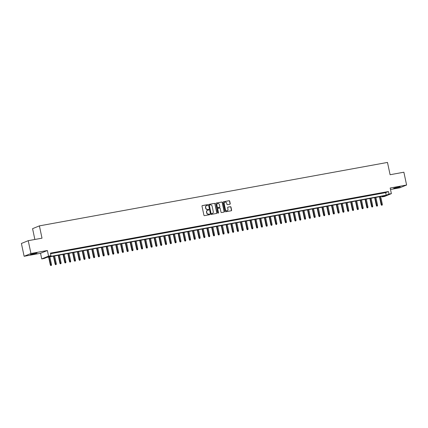 <?xml version="1.0" encoding="UTF-8"?>
<svg xmlns="http://www.w3.org/2000/svg" width="428" height="428" viewBox="0 0 428 428"><rect width="100%" height="100%" fill="white"/><g stroke="black" fill="none" stroke-linecap="round" stroke-linejoin="round"><path stroke-width="0.64" d="M207.767 204.964A0.358 0.332 67.8 0 0 207.366 204.67L202.364 205.584A0.514 0.476 67.8 0 0 202 206.173L203.926 215.225A0.514 0.476 67.8 0 0 204.504 215.642L209.501 214.728A0.358 0.332 67.8 0 0 209.757 214.316A0.358 0.332 67.8 0 0 209.351 214.027L208.704 214.144A1.648 1.525 67.8 0 1 206.858 212.807L206.697 212.053A1.648 1.525 67.8 0 1 207.858 210.169L208.506 210.052A0.358 0.332 67.8 0 0 208.762 209.64A0.358 0.332 67.8 0 0 208.356 209.351L207.708 209.469A1.648 1.525 67.8 0 1 205.863 208.131L205.702 207.377A1.648 1.525 67.8 0 1 206.868 205.494L207.516 205.376A0.358 0.332 67.8 0 0 207.767 204.964M207.473 205.381A0.358 0.332 67.8 0 0 207.179 204.75L202.187 205.659M209.463 214.738A0.358 0.332 67.8 0 0 209.169 214.102L208.704 214.144M208.468 210.062A0.358 0.332 67.8 0 0 208.174 209.426L207.708 209.469M398.136 187.068L393.664 188.25L395.772 188.031L400.239 186.849L398.136 187.068M34.952 253.269L30.479 254.451L32.587 254.232L37.054 253.05L34.952 253.269M229.873 204.252A0.514 0.476 67.8 0 0 230.237 203.664L229.697 201.123A0.514 0.476 67.8 0 0 229.119 200.705L223.566 201.722A0.514 0.476 67.8 0 0 223.202 202.31L225.123 211.357A0.514 0.476 67.8 0 0 225.7 211.774L231.254 210.763A0.514 0.476 67.8 0 0 231.618 210.175L230.97 207.109A0.514 0.476 67.8 0 0 230.392 206.692L228.012 207.125A0.514 0.476 67.8 0 0 227.648 207.714L227.974 209.233A1.38 1.273 67.8 0 1 227.236 210.742A1.38 1.273 67.8 0 1 225.454 209.693L224.186 203.733A1.38 1.273 67.8 0 1 224.925 202.23A1.38 1.273 67.8 0 1 226.706 203.273L226.915 204.268A0.514 0.476 67.8 0 0 227.493 204.686L229.873 204.252A0.514 0.476 67.8 0 0 230.05 203.739L229.51 201.197A0.514 0.476 67.8 0 0 228.932 200.78L223.389 201.791M388.977 194.087L391.379 193.649L384.553 196.436L382.151 196.869L384.922 195.74L46.909 257.356L44.138 258.485L41.741 258.924L48.567 256.137L50.964 255.698L48.198 256.827L386.211 195.216L388.977 194.087L388.437 191.525L50.418 253.135L50.964 255.698M28.227 240.686L30.95 253.494L24.123 256.281L21.4 243.473L28.227 240.686L42.008 238.171L39.397 225.877L387.479 162.431L390.095 174.726L403.877 172.211L406.6 185.019L390.181 188.015L391.379 193.649M24.123 256.281L40.542 253.285L47.369 250.503L30.95 253.494M47.369 250.503L48.567 256.137M215.059 203.792A0.514 0.476 67.8 0 0 214.482 203.375L208.928 204.386A0.514 0.476 67.8 0 0 208.564 204.975L210.49 214.027A0.514 0.476 67.8 0 0 211.068 214.444L216.621 213.433A0.514 0.476 67.8 0 0 216.985 212.844L214.877 203.867A0.514 0.476 67.8 0 0 214.3 203.45L208.928 204.386M216.247 203.054L221.8 202.043A0.514 0.476 67.8 0 1 222.378 202.46L224.304 211.512A0.514 0.476 67.8 0 1 223.94 212.101L221.56 212.534A0.514 0.476 67.8 0 1 220.982 212.117L220.206 208.441A0.514 0.476 67.8 0 0 219.628 208.024L218.05 208.313A0.514 0.476 67.8 0 0 217.686 208.901L218.499 212.727A0.358 0.332 67.8 0 1 218.307 213.117A0.358 0.332 67.8 0 1 217.841 212.844L215.883 203.642A0.514 0.476 67.8 0 1 216.247 203.054L216.076 203.123M390.497 189.497L399.773 187.806L406.6 185.019M54.115 252.766L50.782 253.478L54.115 252.766M58.914 251.894L55.576 252.606L58.914 251.894M63.708 251.017L60.369 251.728L63.708 251.017M68.501 250.145L65.163 250.856L68.501 250.145M73.295 249.273L69.957 249.984L73.295 249.273M78.089 248.395L74.75 249.107L78.089 248.395M82.882 247.523L79.549 248.235L82.882 247.523M87.681 246.646L84.343 247.363L87.681 246.646M92.475 245.774L89.136 246.485L92.475 245.774M97.268 244.902L93.93 245.613L97.268 244.902M102.062 244.024L98.724 244.741L102.062 244.024M106.856 243.152L103.517 243.864L106.856 243.152M111.649 242.28L108.316 242.992L111.649 242.28M116.448 241.403L113.11 242.12L116.448 241.403M121.242 240.531L117.903 241.242L121.242 240.531M126.035 239.659L122.697 240.37L126.035 239.659M130.829 238.781L127.491 239.493L130.829 238.781M135.623 237.909L132.284 238.621L135.623 237.909M140.421 237.037L137.083 237.749L140.421 237.037M145.215 236.16L141.877 236.871L145.215 236.16M150.009 235.288L146.67 235.999L150.009 235.288M154.802 234.416L151.464 235.127L154.802 234.416M159.596 233.538L156.257 234.25L159.596 233.538M164.389 232.666L161.051 233.378L164.389 232.666M169.188 231.789L165.85 232.506L169.188 231.789M173.982 230.917L170.644 231.628L173.982 230.917M178.776 230.045L175.437 230.756L178.776 230.045M183.569 229.167L180.231 229.884L183.569 229.167M188.363 228.295L185.024 229.007L188.363 228.295M193.156 227.423L189.823 228.135L193.156 227.423M197.955 226.546L194.617 227.263L197.955 226.546M202.749 225.674L199.411 226.385L202.749 225.674M207.543 224.802L204.204 225.513L207.543 224.802M212.336 223.924L208.998 224.636L212.336 223.924M217.13 223.052L213.791 223.764L217.13 223.052M221.923 222.18L218.59 222.892L221.923 222.18M226.722 221.303L223.384 222.014L226.722 221.303M231.516 220.431L228.178 221.142L231.516 220.431M236.31 219.559L232.971 220.27L236.31 219.559M241.103 218.681L237.765 219.393L241.103 218.681M245.897 217.809L242.558 218.521L245.897 217.809M250.696 216.932L247.357 217.649L250.696 216.932M255.489 216.06L252.151 216.771L255.489 216.06M260.283 215.188L256.944 215.899L260.283 215.188M265.076 214.31L261.738 215.027L265.076 214.31M269.87 213.438L266.532 214.15L269.87 213.438M274.664 212.566L271.325 213.278L274.664 212.566M279.463 211.689L276.124 212.406L279.463 211.689M284.256 210.817L280.918 211.528L284.256 210.817M289.05 209.945L285.711 210.656L289.05 209.945M293.843 209.067L290.505 209.779L293.843 209.067M298.637 208.195L295.299 208.907L298.637 208.195M303.431 207.323L300.092 208.035L303.431 207.323M308.23 206.446L304.891 207.157L308.23 206.446M313.023 205.574L309.685 206.285L313.023 205.574M317.817 204.702L314.478 205.413L317.817 204.702M322.61 203.824L319.272 204.536L322.61 203.824M327.404 202.952L324.066 203.664L327.404 202.952M332.198 202.075L328.865 202.792L332.198 202.075M336.997 201.203L333.658 201.914L336.997 201.203M341.79 200.331L338.452 201.042L341.79 200.331M346.584 199.453L343.245 200.17L346.584 199.453M351.377 198.581L348.039 199.293L351.377 198.581M356.171 197.709L352.833 198.421L356.171 197.709M360.965 196.832L357.631 197.549L360.965 196.832M365.763 195.96L362.425 196.671L365.763 195.96M370.557 195.088L367.219 195.799L370.557 195.088M375.351 194.21L372.012 194.927L375.351 194.21M380.144 193.338L376.806 194.05L380.144 193.338M50.547 253.74L385.665 192.654L388.437 191.525M381.599 193.178L384.938 192.466L381.599 193.178M39.397 225.877L32.571 228.664L34.871 239.477M382.027 196.27L382.151 196.869M40.542 253.285L41.741 258.924M385.665 192.654L386.211 195.216M206.494 205.617A1.648 1.525 67.8 0 0 205.52 207.452L205.702 207.377M207.526 209.543A1.648 1.525 67.8 0 1 205.681 208.206L205.52 207.452M207.489 210.292A1.648 1.525 67.8 0 0 206.51 212.128L206.697 212.053M208.522 214.219A1.648 1.525 67.8 0 1 206.671 212.882L206.51 212.128M216.611 213.433A0.514 0.476 67.8 0 0 216.798 212.919L214.877 203.867M209.597 204.996A0.358 0.332 67.8 0 0 209.34 205.408L211.031 213.353A0.358 0.332 67.8 0 0 211.432 213.647L212.117 213.524A1.648 1.525 67.8 0 0 213.283 211.635L212.128 206.205A1.648 1.525 67.8 0 0 210.276 204.873L209.597 204.996M209.479 205.044L209.41 205.071A0.358 0.332 67.8 0 0 209.158 205.483L209.34 205.408M212.304 213.476A1.648 1.525 67.8 0 1 211.935 213.599L211.25 213.722A0.358 0.332 67.8 0 1 210.844 213.428L209.158 205.483M216.07 203.129L221.8 202.043M223.93 212.101A0.514 0.476 67.8 0 0 224.117 211.587L222.191 202.535A0.514 0.476 67.8 0 0 221.613 202.118M217.863 208.388A0.514 0.476 67.8 0 0 217.499 208.976L218.499 212.727M218.205 213.139A0.358 0.332 67.8 0 0 218.312 212.802M219.393 204.632A1.38 1.273 67.8 0 0 217.611 203.589A1.38 1.273 67.8 0 0 216.878 205.092L217.322 207.195A0.514 0.476 67.8 0 0 217.9 207.612L219.478 207.323A0.514 0.476 67.8 0 0 219.842 206.735L219.393 204.632M217.526 203.626A1.38 1.273 67.8 0 0 216.691 205.167L216.878 205.092M219.462 207.329A0.514 0.476 67.8 0 1 219.291 207.398L217.713 207.687A0.514 0.476 67.8 0 1 217.135 207.27L216.691 205.167M224.834 202.267A1.38 1.273 67.8 0 0 224.005 203.808L224.186 203.733M227.14 210.774A1.38 1.273 67.8 0 1 225.272 209.768L224.005 203.808M231.248 210.769A0.514 0.476 67.8 0 0 231.436 210.25L230.783 207.184A0.514 0.476 67.8 0 0 230.205 206.767L227.84 207.2M50.734 265.569L51.397 265.408L50.734 265.569L50.327 264.969L51.52 264.675L49.851 256.816M50.921 265.494L48.99 256.977M50.327 264.969L48.642 257.041M51.52 264.675L51.397 265.408M55.528 264.697L56.191 264.531L55.528 264.697L55.121 264.097L56.319 263.803L54.645 255.944M55.715 264.622L53.784 256.099M55.121 264.097L53.436 256.163M56.319 263.803L56.191 264.531M60.327 263.825L60.99 263.659L60.327 263.825L59.915 263.22L61.113 262.926L59.444 255.072M60.508 263.744L58.577 255.227M59.915 263.22L58.229 255.291M61.113 262.926L60.99 263.659M65.12 262.947L65.784 262.787L65.12 262.947L64.714 262.348L65.907 262.054L64.237 254.195M65.302 262.872L63.371 254.355M64.714 262.348L63.028 254.419M65.907 262.054L65.784 262.787M69.914 262.075L70.577 261.909L69.914 262.075L69.507 261.476L70.7 261.182L69.031 253.323M70.096 262L68.17 253.478M69.507 261.476L67.822 253.542M70.7 261.182L70.577 261.909M74.707 261.198L75.371 261.037L74.707 261.198L74.301 260.599L75.494 260.304L73.825 252.45M74.895 261.123L72.963 252.606M74.301 260.599L72.616 252.67M75.494 260.304L75.371 261.037M79.501 260.326L80.164 260.165L79.501 260.326L79.094 259.726L80.293 259.432L78.618 251.573M79.688 260.251L77.757 251.734M79.094 259.726L77.409 251.798M80.293 259.432L80.164 260.165M84.295 259.454L84.963 259.288L84.295 259.454L83.888 258.849L85.086 258.56L83.412 250.701M84.482 259.379L82.551 250.856M83.888 258.849L82.203 250.92M85.086 258.56L84.963 259.288M89.094 258.576L89.757 258.416L89.094 258.576L88.682 257.977L89.88 257.683L88.211 249.829M89.275 258.501L87.344 249.984M88.682 257.977L86.996 250.048M89.88 257.683L89.757 258.416M93.887 257.704L94.551 257.544L93.887 257.704L93.481 257.105L94.674 256.811L93.004 248.952M94.069 257.629L92.143 249.112M93.481 257.105L91.795 249.171M94.674 256.811L94.551 257.544M98.681 256.832L99.344 256.666L98.681 256.832L98.274 256.228L99.467 255.939L97.798 248.079M98.863 256.757L96.937 248.235M98.274 256.228L96.589 248.299M99.467 255.939L99.344 256.666M103.474 255.955L104.138 255.794L103.474 255.955L103.068 255.356L104.261 255.061L102.592 247.207M103.662 255.88L101.73 247.363M103.068 255.356L101.383 247.427M104.261 255.061L104.138 255.794M108.268 255.083L108.931 254.922L108.268 255.083L107.861 254.483L109.06 254.189L107.385 246.33M108.455 255.008L106.524 246.491M107.861 254.483L106.176 246.549M109.06 254.189L108.931 254.922M113.062 254.211L113.73 254.045L113.062 254.211L112.655 253.606L113.853 253.317L112.184 245.458M113.249 254.136L111.317 245.613M112.655 253.606L110.97 245.677M113.853 253.317L113.73 254.045M117.861 253.333L118.524 253.173L117.861 253.333L117.454 252.734L118.647 252.44L116.978 244.581M118.042 253.258L116.111 244.741M117.454 252.734L115.763 244.805M118.647 252.44L118.524 253.173M122.654 252.461L123.318 252.301L122.654 252.461L122.248 251.862L123.441 251.568L121.771 243.709M122.836 252.386L120.91 243.869M122.248 251.862L120.562 243.928M123.441 251.568L123.318 252.301M127.448 251.589L128.111 251.423L127.448 251.589L127.041 250.985L128.234 250.696L126.565 242.837M127.63 251.514L125.704 242.992M127.041 250.985L125.356 243.056M128.234 250.696L128.111 251.423M132.241 250.712L132.905 250.551L132.241 250.712L131.835 250.113L133.028 249.818L131.359 241.959M132.429 250.637L130.497 242.12M131.835 250.113L130.149 242.184M133.028 249.818L132.905 250.551M137.035 249.84L137.698 249.679L137.035 249.84L136.628 249.24L137.827 248.946L136.152 241.087M137.222 249.765L135.291 241.242M136.628 249.24L134.943 241.306M137.827 248.946L137.698 249.679M141.829 248.968L142.497 248.802L141.829 248.968L141.422 248.363L142.62 248.074L140.951 240.215M142.016 248.887L140.084 240.37M141.422 248.363L139.737 240.434M142.62 248.074L142.497 248.802M146.627 248.09L147.291 247.93L146.627 248.09L146.221 247.491L147.414 247.197L145.745 239.338M146.809 248.015L144.878 239.498M146.221 247.491L144.53 239.562M147.414 247.197L147.291 247.93M151.421 247.218L152.084 247.052L151.421 247.218L151.014 246.619L152.208 246.325L150.538 238.466M151.603 247.143L149.677 238.621M151.014 246.619L149.329 238.685M152.208 246.325L152.084 247.052M156.215 246.346L156.878 246.18L156.215 246.346L155.808 245.742L157.001 245.447L155.332 237.594M156.397 246.266L154.471 237.749M155.808 245.742L154.123 237.813M157.001 245.447L156.878 246.18M161.008 245.469L161.672 245.308L161.008 245.469L160.602 244.87L161.795 244.575L160.126 236.716M161.196 245.394L159.264 236.877M160.602 244.87L158.916 236.941M161.795 244.575L161.672 245.308M165.802 244.597L166.465 244.431L165.802 244.597L165.395 243.992L166.594 243.703L164.919 235.844M165.989 244.522L164.058 235.999M165.395 243.992L163.71 236.063M166.594 243.703L166.465 244.431M170.601 243.719L171.264 243.559L170.601 243.719L170.189 243.12L171.387 242.826L169.718 234.972M170.783 243.644L168.851 235.127M170.189 243.12L168.504 235.191M171.387 242.826L171.264 243.559M175.394 242.847L176.058 242.687L175.394 242.847L174.988 242.248L176.181 241.954L174.512 234.095M175.576 242.772L173.645 234.255M174.988 242.248L173.303 234.314M176.181 241.954L176.058 242.687M180.188 241.975L180.851 241.809L180.188 241.975L179.781 241.371L180.974 241.082L179.305 233.223M180.37 241.9L178.444 233.378M179.781 241.371L178.096 233.442M180.974 241.082L180.851 241.809M184.982 241.098L185.645 240.937L184.982 241.098L184.575 240.499L185.768 240.204L184.099 232.351M185.169 241.023L183.238 232.506M184.575 240.499L182.89 232.57M185.768 240.204L185.645 240.937M189.775 240.226L190.439 240.065L189.775 240.226L189.369 239.626L190.562 239.332L188.892 231.473M189.962 240.151L188.031 231.634M189.369 239.626L187.683 231.692M190.562 239.332L190.439 240.065M194.569 239.354L195.232 239.188L194.569 239.354L194.162 238.749L195.361 238.46L193.686 230.601M194.756 239.279L192.825 230.756M194.162 238.749L192.477 230.82M195.361 238.46L195.232 239.188M199.368 238.476L200.031 238.316L199.368 238.476L198.956 237.877L200.154 237.583L198.485 229.724M199.55 238.401L197.618 229.884M198.956 237.877L197.271 229.948M200.154 237.583L200.031 238.316M204.161 237.604L204.825 237.444L204.161 237.604L203.755 237.005L204.948 236.711L203.279 228.852M204.343 237.529L202.412 229.012M203.755 237.005L202.07 229.071M204.948 236.711L204.825 237.444M208.955 236.732L209.618 236.566L208.955 236.732L208.548 236.128L209.741 235.839L208.072 227.98M209.137 236.657L207.211 228.135M208.548 236.128L206.863 228.199M209.741 235.839L209.618 236.566M213.749 235.855L214.412 235.694L213.749 235.855L213.342 235.256L214.535 234.961L212.866 227.102M213.936 235.78L212.004 227.263M213.342 235.256L211.657 227.327M214.535 234.961L214.412 235.694M218.542 234.983L219.206 234.822L218.542 234.983L218.136 234.384L219.334 234.089L217.659 226.23M218.729 234.908L216.798 226.385M218.136 234.384L216.45 226.449M219.334 234.089L219.206 234.822M223.336 234.111L224.005 233.945L223.336 234.111L222.929 233.506L224.128 233.217L222.453 225.358M223.523 234.03L221.592 225.513M222.929 233.506L221.244 225.577M224.128 233.217L224.005 233.945M228.135 233.233L228.798 233.073L228.135 233.233L227.723 232.634L228.921 232.34L227.252 224.481M228.317 233.158L226.385 224.641M227.723 232.634L226.038 224.705M228.921 232.34L228.798 233.073M232.928 232.361L233.592 232.195L232.928 232.361L232.522 231.762L233.715 231.468L232.046 223.609M233.11 232.286L231.184 223.764M232.522 231.762L230.836 223.828M233.715 231.468L233.592 232.195M237.722 231.489L238.385 231.323L237.722 231.489L237.315 230.885L238.508 230.59L236.839 222.737M237.904 231.409L235.978 222.892M237.315 230.885L235.63 222.956M238.508 230.59L238.385 231.323M242.516 230.612L243.179 230.451L242.516 230.612L242.109 230.013L243.302 229.718L241.633 221.859M242.703 230.537L240.771 222.02M242.109 230.013L240.424 222.084M243.302 229.718L243.179 230.451M247.309 229.74L247.973 229.574L247.309 229.74L246.903 229.135L248.101 228.846L246.426 220.987M247.496 229.665L245.565 221.142M246.903 229.135L245.217 221.206M248.101 228.846L247.973 229.574M252.103 228.862L252.771 228.702L252.103 228.862L251.696 228.263L252.895 227.969L251.225 220.115M252.29 228.787L250.359 220.27M251.696 228.263L250.011 220.334M252.895 227.969L252.771 228.702M256.902 227.99L257.565 227.83L256.902 227.99L256.495 227.391L257.688 227.097L256.019 219.238M257.084 227.915L255.152 219.398M256.495 227.391L254.804 219.457M257.688 227.097L257.565 227.83M261.695 227.118L262.359 226.952L261.695 227.118L261.289 226.514L262.482 226.225L260.812 218.366M261.877 227.043L259.951 218.521M261.289 226.514L259.603 218.585M262.482 226.225L262.359 226.952M266.489 226.241L267.152 226.08L266.489 226.241L266.082 225.642L267.275 225.347L265.606 217.494M266.671 226.166L264.745 217.649M266.082 225.642L264.397 217.713M267.275 225.347L267.152 226.08M271.282 225.369L271.946 225.208L271.282 225.369L270.876 224.77L272.069 224.475L270.4 216.616M271.47 225.294L269.538 216.777M270.876 224.77L269.191 216.836M272.069 224.475L271.946 225.208M276.076 224.497L276.739 224.331L276.076 224.497L275.669 223.892L276.868 223.603L275.193 215.744M276.263 224.422L274.332 215.899M275.669 223.892L273.984 215.963M276.868 223.603L276.739 224.331M280.87 223.619L281.538 223.459L280.87 223.619L280.463 223.02L281.661 222.726L279.992 214.867M281.057 223.544L279.126 215.027M280.463 223.02L278.778 215.091M281.661 222.726L281.538 223.459M285.669 222.747L286.332 222.587L285.669 222.747L285.262 222.148L286.455 221.854L284.786 213.995M285.851 222.672L283.919 214.155M285.262 222.148L283.571 214.214M286.455 221.854L286.332 222.587M290.462 221.875L291.126 221.709L290.462 221.875L290.056 221.271L291.249 220.982L289.579 213.123M290.644 221.8L288.718 213.278M290.056 221.271L288.37 213.342M291.249 220.982L291.126 221.709M295.256 220.998L295.919 220.837L295.256 220.998L294.849 220.399L296.042 220.104L294.373 212.245M295.438 220.923L293.512 212.406M294.849 220.399L293.164 212.47M296.042 220.104L295.919 220.837M300.049 220.126L300.713 219.965L300.049 220.126L299.643 219.527L300.836 219.232L299.167 211.373M300.237 220.051L298.305 211.528M299.643 219.527L297.958 211.593M300.836 219.232L300.713 219.965M304.843 219.254L305.506 219.088L304.843 219.254L304.436 218.649L305.635 218.36L303.96 210.501M305.03 219.179L303.099 210.656M304.436 218.649L302.751 210.72M305.635 218.36L305.506 219.088M309.642 218.376L310.305 218.216L309.642 218.376L309.23 217.777L310.428 217.483L308.759 209.624M309.824 218.301L307.893 209.784M309.23 217.777L307.545 209.848M310.428 217.483L310.305 218.216M314.436 217.504L315.099 217.338L314.436 217.504L314.029 216.905L315.222 216.611L313.553 208.752M314.617 217.429L312.686 208.907M314.029 216.905L312.344 208.971M315.222 216.611L315.099 217.338M319.229 216.632L319.893 216.466L319.229 216.632L318.823 216.028L320.016 215.733L318.346 207.88M319.411 216.552L317.485 208.035M318.823 216.028L317.137 208.099M320.016 215.733L319.893 216.466M324.023 215.755L324.686 215.594L324.023 215.755L323.616 215.156L324.809 214.861L323.14 207.002M324.21 215.68L322.279 207.163M323.616 215.156L321.931 207.227M324.809 214.861L324.686 215.594M328.816 214.883L329.48 214.717L328.816 214.883L328.41 214.278L329.608 213.989L327.934 206.13M329.004 214.808L327.072 206.285M328.41 214.278L326.725 206.35M329.608 213.989L329.48 214.717M333.61 214.005L334.273 213.845L333.61 214.005L333.203 213.406L334.402 213.112L332.727 205.258M333.797 213.93L331.866 205.413M333.203 213.406L331.518 205.477M334.402 213.112L334.273 213.845M338.409 213.133L339.072 212.973L338.409 213.133L337.997 212.534L339.195 212.24L337.526 204.381M338.591 213.058L336.659 204.541M337.997 212.534L336.312 204.6M339.195 212.24L339.072 212.973M343.203 212.261L343.866 212.095L343.203 212.261L342.796 211.657L343.989 211.368L342.32 203.509M343.384 212.186L341.458 203.664M342.796 211.657L341.111 203.728M343.989 211.368L343.866 212.095M347.996 211.384L348.66 211.223L347.996 211.384L347.59 210.785L348.783 210.49L347.113 202.637M348.178 211.309L346.252 202.792M347.59 210.785L345.904 202.856M348.783 210.49L348.66 211.223M352.79 210.512L353.453 210.351L352.79 210.512L352.383 209.913L353.576 209.618L351.907 201.759M352.977 210.437L351.046 201.92M352.383 209.913L350.698 201.979M353.576 209.618L353.453 210.351M357.583 209.64L358.247 209.474L357.583 209.64L357.177 209.035L358.375 208.746L356.701 200.887M357.771 209.565L355.839 201.042M357.177 209.035L355.491 201.107M358.375 208.746L358.247 209.474M362.377 208.762L363.046 208.602L362.377 208.762L361.97 208.163L363.169 207.869L361.5 200.01M362.564 208.687L360.633 200.17M361.97 208.163L360.285 200.234M363.169 207.869L363.046 208.602M367.176 207.89L367.839 207.73L367.176 207.89L366.764 207.291L367.962 206.997L366.293 199.138M367.358 207.815L365.426 199.298M366.764 207.291L365.079 199.357M367.962 206.997L367.839 207.73M371.969 207.018L372.633 206.852L371.969 207.018L371.563 206.414L372.756 206.125L371.087 198.266M372.151 206.943L370.225 198.421M371.563 206.414L369.878 198.485M372.756 206.125L372.633 206.852M376.763 206.141L377.426 205.98L376.763 206.141L376.356 205.542L377.55 205.247L375.88 197.388M376.945 206.066L375.019 197.549M376.356 205.542L374.671 197.613M377.55 205.247L377.426 205.98M381.557 205.269L382.22 205.108L381.557 205.269L381.15 204.67L382.343 204.375L380.674 196.516M381.744 205.194L379.813 196.671M381.15 204.67L379.465 196.736M382.343 204.375L382.22 205.108"/></g></svg>
